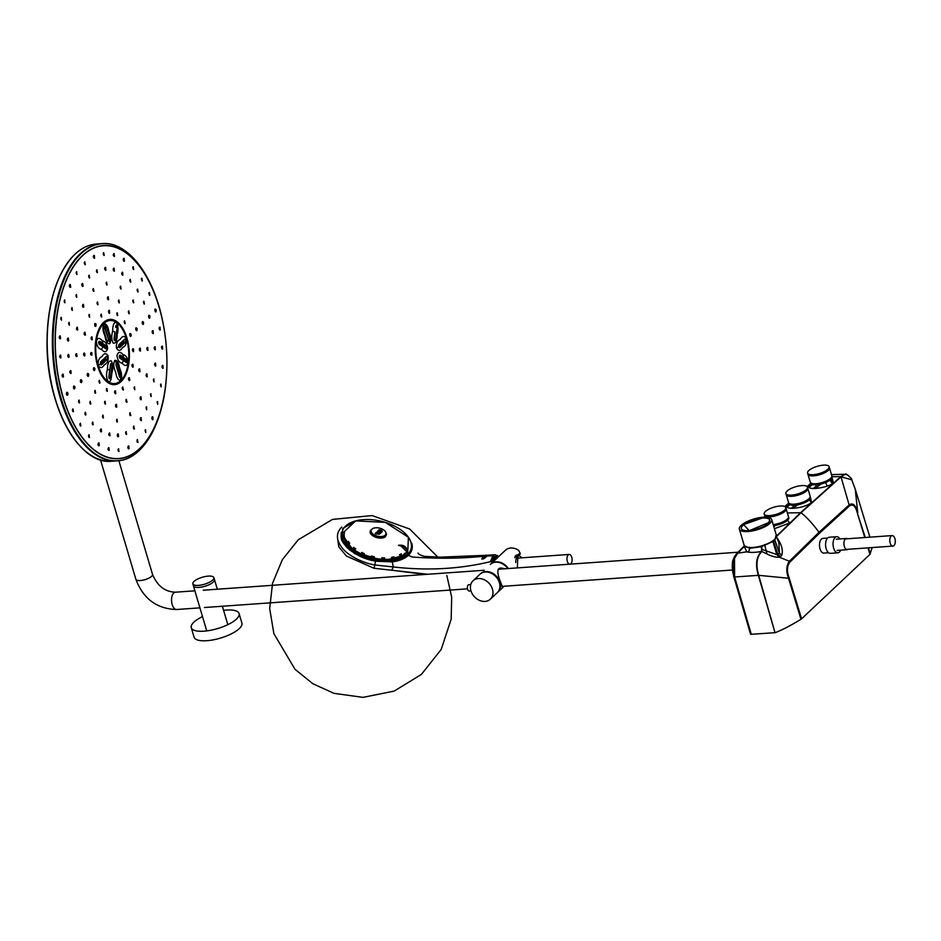 <?xml version="1.0" encoding="UTF-8"?>
<svg xmlns="http://www.w3.org/2000/svg" width="941" height="941" viewBox="0 0 941 941"><rect width="100%" height="100%" fill="white"/><g stroke="black" fill="none" stroke-linecap="round" stroke-linejoin="round"><path stroke-width="1.41" d="M202.515 616.578A24.936 8.328 -16.5 0 0 191.27 627.706A24.936 8.328 -16.5 0 0 217.536 628.6A24.936 8.328 -16.5 0 0 239.073 613.544A24.936 8.328 -16.5 0 0 226.381 610.062A24.936 8.328 -16.5 0 0 223.593 610.333M191.27 627.706L194.093 637.222A24.936 8.328 -16.5 0 0 220.359 638.127A24.936 8.328 -16.5 0 0 241.896 623.06L239.073 613.544M212.701 580.079A10.951 3.658 163.5 0 1 201.339 584.996A10.951 3.658 163.5 0 1 192.858 583.855A10.951 3.658 163.5 0 1 202.327 577.245A10.951 3.658 163.5 0 1 213.866 577.633A10.951 3.658 163.5 0 1 212.701 580.079M193.364 585.561A10.986 3.67 -16.5 0 0 193.411 585.855A10.986 3.67 -16.5 0 0 204.997 586.243A10.986 3.67 -16.5 0 0 214.489 579.609A10.986 3.67 -16.5 0 0 214.372 579.338M828.586 552.755L823.869 553.096A7.363 3.823 -94.1 0 1 819.529 546.027A7.363 3.823 -94.1 0 1 822.822 538.417L827.551 538.076M787.217 507.034A2479.97 1288.394 -94.1 0 1 789.675 504.776M809.154 487.391A2479.97 1288.394 -94.1 0 1 812.212 484.733M827.186 486.121L825.692 482.757M864.814 537.523L857.427 513.374C855.663 506.176 853.052 503.67 849.57 505.87L819.505 533.194L789.911 562.13L789.428 561.224L779.23 557.19L776.772 554.414L779.23 557.19C775.619 557.448 771.479 556.343 766.821 553.849L761.822 551.508L761.704 549.25L761.434 551.461C756.282 556.766 755.247 564.718 758.352 575.339L775.008 632.681L758.705 575.327C755.599 564.718 756.635 556.766 761.822 551.508L761.434 551.461C755.164 552.567 750.248 552.685 746.672 551.849L737.709 553.179L744.449 546.25L737.756 553.155C732.568 558.389 731.522 566.329 734.615 576.986L751.059 634.328L733.662 576.374L732.533 561.542M750.577 634.305L733.909 576.962L732.71 560.812L737.003 553.379L744.343 545.851L737.697 553.308M744.425 546.109A2481.876 1289.382 85.9 0 0 737.532 553.202C732.345 558.448 731.298 566.388 734.392 576.998L750.683 634.328M734.015 576.998C730.922 566.4 731.969 558.495 737.132 553.273M784.806 506.587L788.711 503.012L784.818 506.587M807.096 486.568L810.66 483.474L807.096 486.568M810.73 483.674A2481.876 1289.382 85.9 0 0 807.225 486.72M788.781 503.235A2481.876 1289.382 85.9 0 0 785.006 506.693M791.322 508.34A2479.97 1288.394 -94.1 0 1 794.404 505.505M813.353 488.52A2479.97 1288.394 -94.1 0 1 817.458 484.944M831.126 479.51L833.232 483.051M832.373 483.686L830.091 480.369M820.34 484.45A2478.218 1287.476 85.9 0 0 815.729 488.45M796.909 505.223A2478.218 1287.476 85.9 0 0 793.569 508.293M775.102 525.69A2478.218 1287.476 85.9 0 0 773.878 526.866M847.947 475.111L845.571 474.276L840.772 476.664L800.72 512.61L776.019 536.617M776.254 536.805L801.026 512.727L841.019 476.828L851.746 479.792L855.263 489.191L851.687 479.675M832.162 478.04L833.42 482.898C826.939 488.755 801.838 491.061 810.577 484.509L811.06 484.109M811.483 502.494C804.202 508.987 779.936 510.692 788.64 504.105L797.58 505.105L809.342 500.047L811.495 502.494L810.542 497.518L809.342 500.047L799.474 504.517L790.052 504.764M758.34 575.339L734.615 576.998L734.486 557.613M775.008 632.681L751.224 634.305L734.592 576.986M841.019 476.828L849.123 504.952C852.875 502.376 855.745 505.035 857.757 512.939L855.263 489.191L869.907 537.17M789.911 562.13C786.947 565.988 786.676 571.211 789.111 577.786L801.579 618.837L800.967 619.296C790.252 625.777 781.712 630.211 775.349 632.599M849.57 505.87L849.123 504.952L819.035 532.277L789.428 561.224C786.276 565.659 785.97 571.328 788.499 578.233L789.111 577.786M779.689 557.06L780.571 556.613L777.748 554.273L773.584 541.169L761.504 546.686L762.116 549.45L776.36 554.425M766.468 551.744L764.586 544.568M744.496 545.874L749.777 548.109L761.116 546.603L772.879 541.44L776.76 554.414L779.454 553.284L778.842 542.616M772.879 541.44L774.878 540.087L779.454 553.284L781.83 555.131L780.571 556.613M773.443 541.04L774.878 540.087L776.066 535.382M776.043 535.335L778.713 542.322M832.15 476.922L831.021 479.604L833.42 482.898M811.765 484.344L821.211 484.062L831.021 479.604L819.305 484.662L810.636 483.368M810.577 484.509L811.283 484.297M774.419 528.724L789.817 522.925L787.664 520.491L773.584 525.878M746.672 551.849L744.59 546.921M872.178 547.568L869.955 554.378L801.579 618.837M857.427 513.374L865.25 537.499M868.414 547.827L870.284 553.943M788.793 517.797L787.664 520.491L773.526 525.701M761.704 549.25L761.151 546.78L749.73 548.285L744.355 545.886L744.649 547.662L745.001 546.874M749.471 547.215C749.824 550.708 748.707 552.273 746.131 551.908M758.705 575.327L788.499 578.233L800.967 619.296M869.955 554.378L867.967 547.862M777.313 538.228L779.301 541.475C782.1 546.498 782.936 551.05 781.83 555.131M774.714 539.981L776.525 536.346M779.301 541.475L777.913 540.581L779.301 541.475M808.778 470.594A11.245 3.752 -16.5 0 0 807.578 473.1A11.245 3.752 -16.5 0 0 819.423 473.511A11.245 3.752 -16.5 0 0 829.139 466.724A11.245 3.752 -16.5 0 0 820.434 465.548A11.245 3.752 -16.5 0 0 808.778 470.594M810.542 483.074A11.245 3.752 -16.5 0 0 810.577 483.227A11.245 3.752 -16.5 0 0 822.422 483.639A11.245 3.752 -16.5 0 0 832.138 476.84L832.044 476.546A11.245 3.752 163.5 0 1 832.056 476.569A11.245 3.752 163.5 0 1 830.844 479.063A11.245 3.752 163.5 0 1 819.223 484.097A11.245 3.752 163.5 0 1 810.495 482.956A11.245 3.752 163.5 0 1 810.495 482.933L810.248 482.098A11.245 3.752 163.5 0 0 810.26 482.157A11.245 3.752 -16.5 0 0 810.26 482.168A11.245 3.752 -16.5 0 0 818.964 483.333A11.245 3.752 -16.5 0 0 830.621 478.287A11.245 3.752 -16.5 0 0 831.82 475.781A11.245 3.752 -16.5 0 0 831.809 475.758A11.245 3.752 163.5 0 1 831.82 475.77A11.245 3.752 163.5 0 1 830.621 478.287A11.245 3.752 163.5 0 1 818.964 483.333A11.245 3.752 163.5 0 1 810.26 482.157L807.931 474.299A11.245 3.752 -16.5 0 0 807.943 474.323A11.245 3.752 -16.5 0 0 819.776 474.699A11.245 3.752 -16.5 0 0 829.492 467.936A11.245 3.752 -16.5 0 0 829.492 467.924A11.245 3.752 -16.5 0 0 829.421 467.736M832.138 476.84A11.245 3.752 -16.5 0 0 832.079 476.699L840.772 476.664M787.099 491.026A11.245 3.752 -16.5 0 0 785.9 493.543A11.245 3.752 -16.5 0 0 797.745 493.943A11.245 3.752 -16.5 0 0 807.46 487.156A11.245 3.752 -16.5 0 0 798.756 485.991A11.245 3.752 -16.5 0 0 787.099 491.026M786.217 494.543A11.245 3.752 -16.5 0 0 786.253 494.731A11.245 3.752 -16.5 0 0 786.264 494.754A11.245 3.752 -16.5 0 0 798.097 495.142A11.245 3.752 -16.5 0 0 807.813 488.367A11.245 3.752 -16.5 0 0 807.813 488.355L807.813 488.344A11.245 3.752 -16.5 0 0 807.743 488.167M808.942 498.718A11.245 3.752 163.5 0 1 797.286 503.764A11.245 3.752 163.5 0 1 788.582 502.6A11.245 3.752 163.5 0 1 788.57 502.541L788.582 502.6A11.245 3.752 -16.5 0 0 788.582 502.6A11.245 3.752 -16.5 0 0 797.286 503.776A11.245 3.752 -16.5 0 0 808.942 498.73A11.245 3.752 -16.5 0 0 810.142 496.213A11.245 3.752 163.5 0 1 808.942 498.718M788.864 503.517A11.245 3.752 -16.5 0 0 788.899 503.67A11.245 3.752 -16.5 0 0 800.744 504.07A11.245 3.752 -16.5 0 0 810.46 497.283L810.119 496.154A11.245 3.752 163.5 0 1 810.142 496.213A11.245 3.752 -16.5 0 0 810.13 496.201L807.813 488.355M785.112 506.752L788.805 503.353A11.245 3.752 163.5 0 0 797.509 504.517A11.245 3.752 163.5 0 0 809.166 499.483A11.245 3.752 163.5 0 0 810.366 496.966A11.245 3.752 163.5 0 1 810.377 497.013A11.245 3.752 163.5 0 1 809.166 499.495A11.245 3.752 163.5 0 1 797.545 504.541A11.245 3.752 163.5 0 1 788.817 503.388A11.245 3.752 163.5 0 1 788.817 503.376L785.123 506.764M765.421 511.469A11.245 3.752 -16.5 0 0 764.221 513.986A11.245 3.752 -16.5 0 0 776.066 514.386A11.245 3.752 -16.5 0 0 785.782 507.599A11.245 3.752 -16.5 0 0 777.078 506.423A11.245 3.752 -16.5 0 0 765.421 511.469M764.539 514.986A11.245 3.752 -16.5 0 0 764.574 515.174A11.245 3.752 -16.5 0 0 764.586 515.197A11.245 3.752 -16.5 0 0 776.419 515.574A11.245 3.752 -16.5 0 0 786.135 508.81A11.245 3.752 -16.5 0 0 786.135 508.799A11.245 3.752 -16.5 0 0 786.064 508.611M787.264 519.161A11.245 3.752 163.5 0 1 773.196 524.56A11.245 3.752 -16.5 0 0 787.264 519.173A11.245 3.752 -16.5 0 0 788.464 516.656A11.245 3.752 163.5 0 1 787.264 519.161M788.44 516.585A11.245 3.752 163.5 0 1 788.464 516.656A11.245 3.752 -16.5 0 0 788.452 516.633L786.135 508.787A11.245 3.752 -16.5 0 1 784.935 511.304A11.245 3.752 -16.5 0 1 773.267 516.338A11.245 3.752 -16.5 0 1 764.574 515.174L764.468 514.798A11.245 3.752 163.5 0 1 764.468 514.798L764.221 513.986M787.488 519.938A11.245 3.752 163.5 0 1 773.42 525.337A11.245 3.752 163.5 0 0 787.488 519.914A11.245 3.752 163.5 0 0 788.687 517.409A11.245 3.752 163.5 0 1 788.699 517.444A11.245 3.752 163.5 0 1 787.488 519.938M773.514 525.631A11.245 3.752 -16.5 0 0 784.3 522.443A11.245 3.752 -16.5 0 0 788.781 517.726A11.245 3.752 -16.5 0 0 788.723 517.574M763.127 517.221A16.867 5.634 163.5 0 1 771.714 519.573A16.867 5.634 163.5 0 1 757.14 529.771A16.867 5.634 163.5 0 1 739.379 529.16A16.867 5.634 163.5 0 1 746.472 521.879A16.867 5.634 163.5 0 1 763.127 517.221M762.269 518.02L743.555 524.607L749.283 530.677L769.362 522.267C771.032 519.197 768.668 517.785 762.269 518.02M771.714 519.573L776.454 535.582A16.867 5.634 163.5 0 1 761.881 545.768A16.867 5.634 163.5 0 1 744.119 545.168L739.379 529.16M743.613 524.607C749.906 519.15 767.903 515.762 769.644 519.691C769.126 524.784 762.186 528.442 748.848 530.689C741.002 530.806 739.261 528.771 743.613 524.607M848.241 549.262A5.622 2.917 -94.1 0 1 847.253 549.685A5.622 2.917 -94.1 0 1 844.077 545.404A5.622 2.917 -94.1 0 1 845.347 539.005A5.622 2.917 -94.1 0 1 846.453 538.475A5.622 2.917 -94.1 0 1 847.488 538.758M893.95 545.592A5.27 2.741 85.9 0 0 895.138 539.605A5.27 2.741 85.9 0 0 892.162 535.582A5.27 2.741 85.9 0 0 891.127 536.076A5.27 2.741 85.9 0 0 889.939 542.075A5.27 2.741 85.9 0 0 892.915 546.086A5.27 2.741 85.9 0 0 893.95 545.592M839.878 538.946A8.081 4.199 85.9 0 0 836.702 536.711A8.081 4.199 85.9 0 0 833.091 545.062A8.081 4.199 85.9 0 0 837.843 552.814A8.081 4.199 85.9 0 0 839.443 552.061A8.081 4.199 85.9 0 0 840.678 550.156M836.702 536.711L829.221 537.24A8.081 4.199 85.9 0 0 825.61 545.592A8.081 4.199 85.9 0 0 830.362 553.355L837.843 552.814M515.739 562.542A6.987 3.635 -94.1 0 1 517.515 556.59A6.987 3.635 -94.1 0 1 518.891 555.931A6.987 3.635 -94.1 0 1 521.608 557.825M514.833 557.742A6.987 3.635 -94.1 0 1 515.597 556.731A6.987 3.635 -94.1 0 1 516.974 556.072L518.891 555.931M514.903 556.954A7.246 3.764 -94.1 0 1 515.315 556.507A7.246 3.764 -94.1 0 1 516.856 555.825A7.246 3.764 -94.1 0 1 517.75 556.013M497.271 557.884L497.224 557.978A8.293 4.305 -94.1 0 1 497.271 557.884A8.293 4.305 -94.1 0 1 498.13 556.766A8.293 4.305 -94.1 0 1 499.2 556.107M494.331 560.695A8.081 4.199 -94.1 0 1 496.095 557.107A8.081 4.199 -94.1 0 1 497.683 556.354L498.824 556.272M570.328 564.141A4.917 2.552 85.9 0 0 570.858 563.788A4.917 2.552 85.9 0 0 571.963 558.189A4.917 2.552 85.9 0 0 569.199 554.437A4.917 2.552 85.9 0 0 566.976 559.095A4.917 2.552 85.9 0 0 569.446 564.2M517.315 567.905L517.938 554.767L520.114 553.214L518.632 550.32A12.645 9.939 -133.3 0 0 505.435 550.238L490.755 564.071A12.645 9.939 -133.3 0 0 490.637 564.177M516.374 555.072L519.161 555.002A8.21 4.27 85.9 0 0 518.456 554.79M508.34 568.54A12.645 9.939 -133.3 0 0 490.755 564.071M520.314 553.908L519.161 555.002M490.367 599.182L497.307 592.642A12.645 9.939 -133.3 0 0 495.872 576.621A12.645 9.939 -133.3 0 0 479.969 574.245L473.029 580.785A12.645 9.939 -133.3 0 0 470.923 590.748A12.645 9.939 -133.3 0 0 479.498 600.382A12.645 9.939 -133.3 0 0 490.367 599.182A12.645 9.939 -133.3 0 0 488.932 583.161A12.645 9.939 -133.3 0 0 473.029 580.785M470.771 584.573L468.783 584.714A3.164 1.647 85.9 0 0 467.371 587.972A3.164 1.647 85.9 0 0 469.23 591.019L470.959 590.889M497.53 592.418A12.645 9.939 -133.3 0 0 497.765 592.207A12.645 9.939 -133.3 0 0 496.33 576.186A12.645 9.939 -133.3 0 0 480.428 573.81A12.645 9.939 -133.3 0 0 480.204 574.034A12.645 9.939 -133.3 0 1 480.428 573.81A12.645 9.939 -133.3 0 1 496.33 576.186A12.645 9.939 -133.3 0 1 497.765 592.207A12.645 9.939 -133.3 0 1 497.53 592.418M507.964 568.576A12.645 9.939 -133.3 0 0 490.52 564.294L490.39 564.412A12.645 9.939 -133.3 0 1 507.764 568.587M503.941 586.243L502.435 587.407C503.729 588.113 492.59 568.035 501.059 568.011L505.176 568.776M497.201 556.437A8.257 4.282 85.9 0 0 496.178 556.284A8.257 4.282 85.9 0 0 492.496 562.424M494.919 558.872A6.387 3.317 85.9 0 0 493.731 561.259M494.566 559.813A7.363 3.823 85.9 0 0 494.272 560.754M497.107 555.355L497.871 556.284L494.107 556.601L491.837 561.977L490.414 561.671C459.62 569.093 427.249 570.846 393.291 566.941L374.871 564.976L375.459 561.189L354.545 553.52L342.018 541.004L342.747 528.43L356.463 520.679M484.533 556.237L483.709 556.202M484.697 556.225L483.968 556.507M486.097 556.049L484.591 558.178L487.897 555.108L486.25 556.037M485.556 556.084L487.791 555.084L485.556 556.084L483.839 558.731L485.709 556.072M487.791 555.084L485.238 557.742L487.92 555.202L486.25 556.049M484.109 555.731L485.227 555.496M484.133 555.825L485.485 555.649M485.18 555.378L486.391 555.166M486.121 556.143L487.85 555.296M411.84 543.404C413.028 547.956 411.852 551.955 408.323 555.39L412.593 557.025C436.648 558.825 460.278 558.578 483.462 556.307L485.58 556.178M490.414 561.671L492.931 555.708L494.978 554.731L498.542 556.296M486.815 556.096L487.814 555.202L494.978 554.731M486.638 556.025L485.215 557.648M485.615 555.214L486.215 555.178M484.686 555.425L486.285 555.261M408.159 555.355L411.64 549.485L408.323 555.39C404.63 558.766 399.266 560.93 392.244 561.883L393.291 566.941L391.785 570.246L427.908 574.257M375.424 561.142L349.405 549.756L341.23 532.63C341.018 539.899 340.477 540.205 348.323 548.732C357.015 555.613 366.061 559.719 375.459 561.059L392.126 561.742C399.125 560.812 404.442 558.695 408.088 555.378L408.053 555.449C404.395 558.778 399.066 560.907 392.068 561.836L375.459 561.189L392.244 561.883M341.771 527.054C335.678 533.229 336.008 540.405 342.747 548.603C348.511 555.731 362.638 562.941 374.871 564.988L373.989 568.27L391.785 570.246L374 568.282L346.406 556.025L338.831 546.886L337.478 537.793M412.476 557.037L410.688 556.543L412.476 557.037M483.439 556.213L484.944 556.119M483.321 556.472L484.227 556.531M486.662 556.119L484.591 558.178M485.697 556.084L483.839 558.731M483.85 557.425L482.345 557.884L484.309 556.754L482.933 556.825L482.31 557.79M484.309 556.754L483.298 557.566M482.545 558.495L481.792 559.072L482.262 558.401L483.109 558.978L483.521 558.025L481.768 558.966M483.521 558.025L482.851 558.989M483.145 558.46L482.321 558.848M401.536 559.389A35.676 19.585 13.4 0 0 407.465 555.637A35.676 19.585 13.4 0 0 411.052 549.685M341.654 533.1A35.676 19.585 13.4 0 0 348.076 548.509M345.688 526.007A35.499 19.49 -166.6 0 1 392.585 525.149A35.499 19.49 -166.6 0 1 407.618 554.367A35.499 19.49 -166.6 0 1 407.606 554.378A35.499 19.49 -166.6 0 1 360.685 555.237A35.499 19.49 -166.6 0 1 345.688 526.007M385.598 536.546A8.351 4.587 -166.6 0 1 375.318 537.076A8.351 4.587 -166.6 0 1 370.413 530.665M406.947 551.967L400.96 545.956L398.466 545.321L399.431 545.157M400.219 545.474L398.784 545.404C404.583 545.239 407.5 548.121 407.512 554.061L406.912 552.002M407.771 553.355L407.441 552.59M378.141 532.806L377.059 532.747L378.411 532.547M376.529 532.547L377.212 532.582M376 532.63L377.811 533.135M378.4 532.312L379.105 531.641L378.4 532.312L377.165 531.759L377.87 531.089L377.165 531.759M375.236 533.418L376.306 534.194L377.247 533.629M375.635 533.406L376.224 533.029M381.199 530.006L379.011 529.818M379.117 530.947L380.376 530.736M378 530.736L379.788 531.253M378.576 530.206L379.164 530.465M381.952 530.618L378.023 534.265M379.211 534.323L382.152 531.7M378.8 534.018L382.152 531.171M375.306 533.712L377.106 533.888M377.506 531.653L378.764 531.759L377.835 531.336M407.676 553.767C407.406 547.45 404.524 544.616 399.031 545.262L399.008 545.274M400.96 545.956L403.442 546.403L406.289 549.05L406.994 551.932M344.253 533.112A33.147 18.197 13.4 0 0 365.59 556.507A33.147 18.197 13.4 0 0 404.16 555.108L404.042 554.237A3.717 2.047 -166.6 0 1 406.465 552.932M399.431 554.884A1.576 0.87 13.4 0 0 401.478 554.496A1.576 0.87 13.4 0 0 401.219 553.837L399.431 554.884M401.478 554.496L401.219 553.837M371.413 556.06A1.576 0.87 13.4 0 0 372.742 557.001A1.576 0.87 13.4 0 0 374.342 556.754L371.413 556.06M353.781 547.344A1.576 0.87 13.4 0 0 353.604 547.627A1.576 0.87 13.4 0 0 354.216 548.556A1.576 0.87 13.4 0 0 355.792 548.909L353.604 547.627M361.697 552.438A1.576 0.87 13.4 0 0 361.697 552.473A1.576 0.87 13.4 0 0 362.544 553.52A1.576 0.87 13.4 0 0 364.32 553.649L361.685 552.485M391.491 557.366A1.576 0.87 13.4 0 0 393.044 557.754A1.576 0.87 13.4 0 0 394.008 557.201A1.576 0.87 13.4 0 0 393.973 556.86L391.491 557.366M381.764 557.778A1.576 0.87 13.4 0 0 383.41 558.46A1.576 0.87 13.4 0 0 384.634 557.907A1.576 0.87 13.4 0 0 384.646 557.872L381.764 557.778M348.629 541.381A1.576 0.87 13.4 0 0 348.099 541.851A1.576 0.87 13.4 0 0 349.77 543.122L348.017 542.204L348.629 541.381M344.43 532.359A33.147 18.197 13.4 0 0 365.767 555.755A33.147 18.197 13.4 0 0 404.336 554.355L406.641 552.179M117.131 334.831L116.519 333.808L117.131 334.831C117.06 340.795 115.778 343.583 113.296 343.194C111.497 339.948 111.285 335.913 112.673 331.091C112.849 324.48 114.12 321.681 116.496 322.704C118.307 325.974 118.519 330.02 117.131 334.831L116.519 333.808L117.225 327.233C116.966 325.092 116.461 324.751 115.708 326.221M115.743 326.221L115.755 326.162C116.578 324.551 117.131 324.916 117.413 327.28M114.167 339.689L115.531 339.595L116.331 333.761L115.731 339.642C114.908 341.265 114.355 340.889 114.061 338.525L114.955 331.985L112.673 331.091M103.886 323.657C106.368 323.575 108.062 326.386 108.968 332.102C111.038 336.596 111.32 340.442 109.815 343.665C107.462 344.077 105.839 341.489 104.933 335.902C102.757 331.256 102.416 327.174 103.886 323.657L106.662 326.95L110.191 338.854L109.815 343.665M109.191 341.077L107.427 341.195L106.662 340.336L109.885 341.042L108.697 340.266L105.169 328.362L105.486 326.174L105.121 328.303L108.65 340.195L109.732 340.913L109.991 338.936L106.462 327.033L105.404 326.315L106.662 326.95M102.369 340.807C105.345 341.454 107.098 344.03 107.627 348.535C106.404 352.416 104.392 352.734 101.593 349.476C98.64 348.852 96.888 346.264 96.335 341.712C97.205 337.643 99.217 337.349 102.369 340.807L102.84 343.418L99.687 341.301L98.817 341.689M98.993 344.077L102.698 346.617L99.276 344.382C98.334 342.642 98.476 341.618 99.687 341.301M102.698 343.559L106.368 345.77C107.321 347.523 107.18 348.546 105.945 348.852L106.227 345.923L99.005 341.489M101.475 364.885L100.299 364.085L98.182 365.343C97.829 360.674 99.087 357.756 101.957 356.604C104.133 352.993 106.192 352.781 108.121 355.969L107.392 359.309L101.475 364.885L107.227 359.168L107.497 357.18L106.427 356.463L100.581 361.885L106.498 356.31L107.686 357.11L106.498 356.31M108.121 355.969L107.686 357.11L108.121 355.969C108.521 360.603 107.262 363.52 104.357 364.708C102.204 368.296 100.146 368.507 98.182 365.343M100.746 364.779L100.581 361.885M107.462 369.248C107.521 363.285 108.803 360.497 111.285 360.885C113.085 364.143 113.296 368.178 111.908 372.989C111.309 377.576 111.109 382.987 108.086 381.387C106.274 378.106 106.062 374.071 107.462 369.248L109.732 370.154L108.862 376.718L110.532 364.332C111.356 362.697 111.908 363.073 112.191 365.449L112.003 365.402C111.744 363.261 111.238 362.92 110.485 364.39L110.532 364.332M111.109 371.942L110.509 377.8C109.685 379.423 109.132 379.047 108.838 376.694L109.662 378.741L110.309 377.764L112.003 365.402L110.391 365.52M111.908 372.989L111.297 371.977L111.908 372.989L111.297 371.977L112.191 365.449M120.695 380.423C118.213 380.505 116.519 377.694 115.625 371.977C113.543 367.496 113.261 363.638 114.778 360.415C117.119 360.003 118.742 362.591 119.648 368.178C121.824 372.824 122.177 376.906 120.695 380.423L120.777 377.788L119.578 377.012L116.061 365.108L116.366 362.92L114.778 360.415M117.543 363.708L121.071 375.612L120.777 377.788L120.883 375.682L117.354 363.791L116.296 363.073L117.543 363.708L116.296 363.073M122.212 363.273C119.236 362.638 117.484 360.062 116.955 355.545C118.178 351.663 120.189 351.346 122.989 354.616C125.941 355.239 127.705 357.827 128.247 362.367C126.953 366.178 124.93 366.484 122.212 363.273L123.424 360.556L126.564 362.661L126.847 359.733L119.425 355.51M123.318 357.368L126.988 359.58C127.917 361.32 127.776 362.356 126.564 362.661L119.883 358.192C118.942 356.451 119.084 355.416 120.307 355.11L119.625 355.298M122.989 354.616L123.459 357.215L120.307 355.11M119.742 347.664L118.566 346.853L116.461 348.111C116.061 343.477 117.319 340.571 120.225 339.383C122.377 335.796 124.435 335.584 126.4 338.736L125.659 342.077L119.742 347.664L125.494 341.936L125.776 339.96L124.694 339.242L118.848 344.665L124.777 339.078L125.965 339.889L124.777 339.078M126.4 338.736L125.965 339.889L126.4 338.736C126.753 343.418 125.494 346.335 122.624 347.476C120.448 351.087 118.39 351.299 116.461 348.111M125 339.101L118.837 344.794L118.566 346.853L118.848 344.665M138.045 442.388L137.304 439.565L138.045 442.388M134.457 428.955L133.693 426.132L134.469 428.955M130.787 415.569L130.011 412.734L130.787 415.569M127.023 402.172L126.212 399.349L127.023 402.172M123.494 389.915L122.659 387.092L123.494 389.915M153.289 333.537C151.842 332.561 151.795 331.62 153.136 330.703L153.289 333.537M133.575 351.616C132.034 350.393 132.046 349.511 133.598 348.993L133.575 351.616M140.491 351.017C139.045 350.17 138.974 349.205 140.28 348.135L140.491 351.017M147.96 350.358C146.525 349.499 146.467 348.535 147.761 347.464L147.96 350.358M155.336 349.699C153.924 348.84 153.854 347.876 155.136 346.817L155.336 349.699M162.64 349.052C161.24 348.194 161.17 347.241 162.428 346.17L162.64 349.052M156.194 309.801C156.171 316.011 153.348 306.448 156.194 309.801M149.913 316.058C149.878 322.269 147.043 312.706 149.913 316.058M143.55 322.304C143.502 328.515 140.668 318.952 143.55 322.304M137.092 328.562C137.021 334.773 134.187 325.21 137.092 328.562M131.105 334.29C130.999 340.513 128.176 330.95 131.105 334.29M124.424 261.233C122.953 260.386 122.848 259.434 124.13 258.352L124.424 261.233M122.883 275.125C121.413 274.278 121.318 273.325 122.612 272.255L122.883 275.125M114.426 271.102C112.944 270.255 112.849 269.302 114.155 268.22L114.426 271.102M114.461 256.493C112.967 255.646 112.873 254.693 114.167 253.611L114.461 256.493M163.099 368.26C161.699 367.413 161.64 366.449 162.899 365.379L163.099 368.26M155.736 366.014C154.312 365.155 154.253 364.191 155.536 363.132L155.736 366.014M147.231 376.812C145.82 376.047 145.737 375.071 146.972 373.883L147.231 376.812M139.915 371.766C138.492 371.001 138.398 370.025 139.656 368.848L139.915 371.766M133.199 367.096C131.681 366.39 131.599 365.461 132.928 364.273L133.199 367.096M152.948 419.686C151.548 418.839 151.489 417.875 152.795 416.804L152.948 419.686M141.209 399.702C139.762 398.855 139.703 397.902 141.021 396.82L141.209 399.702M129.67 380.54C128.152 379.87 128.058 378.929 129.376 377.706L129.67 380.54M141.35 420.603C139.915 419.757 139.868 418.792 141.197 417.722L141.35 420.603M129.07 448.634C127.517 448.175 127.423 447.269 128.788 445.928L129.07 448.634M118.554 436.577C116.978 436.106 116.884 435.213 118.26 433.872L118.554 436.577M116.802 407.03C115.225 406.571 115.108 405.665 116.472 404.324L116.802 407.03M115.731 393.679C114.249 392.844 114.179 391.879 115.52 390.797L115.731 393.679M109.227 450.374C107.639 449.927 107.545 449.022 108.933 447.669L109.227 450.374M110.003 435.707C108.427 435.26 108.321 434.354 109.709 433.013L110.003 435.707M99.264 445.634C97.664 445.187 97.558 444.281 98.97 442.929L99.264 445.634M101.546 431.684C99.946 431.237 99.852 430.343 101.24 428.978L101.546 431.684M66.423 394.432C66.388 392.162 66.882 391.727 67.917 393.103C67.964 395.361 67.458 395.808 66.423 394.432M74.951 386.786C74.762 393.009 71.928 383.457 74.951 386.786M80.408 381.834C80.361 379.564 80.844 379.129 81.867 380.505C81.926 382.764 81.432 383.21 80.408 381.834M87.266 375.541C87.195 373.283 87.678 372.836 88.689 374.212C88.76 376.482 88.278 376.918 87.266 375.541M93.441 369.789C93.382 367.531 93.853 367.096 94.865 368.472C94.923 370.73 94.453 371.177 93.441 369.789M71.151 373.283C69.481 372.754 69.375 371.871 70.857 370.636L71.151 373.283M63.459 376.859C61.777 376.318 61.683 375.435 63.176 374.212L63.459 376.859M91.818 355.286L90.583 353.945C91.677 351.816 92.089 352.263 91.818 355.286M84.866 355.733C83.196 355.016 83.137 354.169 84.678 353.193L84.866 355.733M77.033 356.416C75.398 355.98 75.268 355.075 76.656 353.722L77.033 356.416M69.105 357.11C67.446 356.674 67.317 355.78 68.728 354.416L69.105 357.11M60.894 357.992C59.342 357.168 59.259 356.216 60.671 355.122L60.894 357.992M68.705 340.795C67.058 340.36 66.929 339.466 68.317 338.101L68.705 340.795M60.589 338.607C58.918 338.16 58.789 337.254 60.2 335.902L60.589 338.607M92.253 339.76C90.759 338.925 90.677 337.96 92.03 336.878L92.253 339.76M85.443 334.984C83.855 334.643 83.714 333.726 84.984 332.244L85.443 334.984M77.762 329.973C76.15 329.621 75.998 328.715 77.303 327.233L77.762 329.973M95.794 326.315L94.7 323.845C95.994 323.257 96.358 324.08 95.794 326.315M83.784 307.072C82.161 306.613 82.032 305.719 83.396 304.366L83.784 307.072M70.728 287.181C69.069 286.723 68.928 285.829 70.304 284.488L70.728 287.181M83.079 286.217C81.444 285.758 81.314 284.852 82.667 283.512L83.079 286.217M94.618 258.234C93.088 257.399 92.994 256.434 94.312 255.364L94.618 258.234M109.662 313.235C108.168 312.388 108.097 311.436 109.438 310.354L109.662 313.235M108.556 299.732C107.074 298.885 106.992 297.921 108.321 296.85L108.556 299.732M105.874 270.243C104.38 269.408 104.286 268.444 105.604 267.362L105.874 270.243M160.229 330.009C158.794 329.056 158.735 328.115 160.064 327.186L160.229 330.009M162.475 348.935L162.017 346.229C161.417 346.406 161.487 347.347 162.228 349.064L162.475 348.935M155.183 349.582L154.712 346.876C154.101 347.088 154.171 348.029 154.924 349.711L155.183 349.582M147.808 350.24L147.337 347.523C146.702 347.782 146.772 348.723 147.549 350.358L147.808 350.24M133.41 351.511L132.928 348.805C132.281 349.111 132.34 350.052 133.14 351.628L133.41 351.511M162.934 368.143L162.487 365.437C161.887 365.896 161.946 366.849 162.687 368.272L162.934 368.143M155.571 365.896L155.124 363.191C154.5 363.673 154.559 364.626 155.312 366.025L155.571 365.896M139.762 371.648L139.303 368.943C138.656 369.178 138.715 370.131 139.491 371.777L139.762 371.648M134.763 389.739L134.575 386.904C133.928 387.186 133.987 388.127 134.763 389.739L134.763 389.739M152.795 419.568L152.383 416.863C151.76 417.028 151.807 417.969 152.524 419.698L152.795 419.568M146.69 409.688L146.537 406.853C145.902 407.03 145.949 407.982 146.69 409.688L146.69 409.688M141.044 399.584L140.609 396.879C139.962 397.137 140.021 398.078 140.774 399.713L141.044 399.584M129.787 379.658L128.976 377.776C128.317 378.094 128.376 379.035 129.176 380.611L129.787 379.658M145.737 432.566L145.596 429.731C144.973 429.908 145.008 430.849 145.737 432.566L145.737 432.566M141.185 420.486L140.774 417.78C140.138 417.98 140.185 418.933 140.927 420.615L141.185 420.486M161.17 386.916L160.993 384.081C160.382 384.234 160.441 385.187 161.17 386.916L161.17 386.916M154.03 381.858L153.842 379.023C153.23 379.235 153.289 380.188 154.03 381.858L154.03 381.858M147.078 376.682L146.62 373.977C145.984 374.224 146.055 375.177 146.808 376.812L147.078 376.682M140.338 350.899L139.856 348.194C139.221 348.441 139.28 349.393 140.068 351.017L140.338 350.899M160.064 329.891L159.582 327.186C158.982 327.374 159.053 328.315 159.805 330.02L160.064 329.891M132.987 367.037L132.505 364.332C131.846 364.649 131.916 365.59 132.716 367.166L132.987 367.037M153.124 333.42L152.654 330.703C152.03 330.914 152.101 331.867 152.877 333.537L153.124 333.42M157.747 404.289L157.582 401.442C156.971 401.607 157.018 402.548 157.747 404.277L157.747 404.289M151.125 396.596L150.948 393.761C150.325 393.95 150.384 394.902 151.113 396.596L151.125 396.596M142.362 280.924L141.832 278.218C141.221 278.454 141.315 279.395 142.115 281.041L142.362 280.924M138.092 291.828L137.586 289.122C136.951 289.416 137.045 290.357 137.845 291.957L138.092 291.828M133.751 302.72L133.246 300.014C132.61 300.297 132.693 301.238 133.493 302.837L133.751 302.72M125.153 323.598L124.659 320.893C124 321.199 124.071 322.14 124.882 323.728L125.153 323.598M133.74 269.408L133.199 266.703C132.575 266.973 132.669 267.926 133.481 269.526L133.74 269.408M130.775 282.053L130.246 279.348C129.623 279.936 129.705 280.877 130.517 282.182L130.775 282.053M119.378 302.767L118.872 300.061C118.201 300.473 118.284 301.414 119.107 302.884L119.378 302.767M108.403 299.614L107.886 296.909C107.239 297.779 107.321 298.732 108.133 299.744L108.403 299.614M104.239 255.364L103.675 252.67C103.028 253.258 103.122 254.199 103.969 255.493L104.239 255.364M105.721 270.138L105.18 267.432C104.522 268.009 104.616 268.961 105.451 270.255L105.721 270.138M107.109 284.864L106.58 282.159C105.933 282.747 106.015 283.688 106.839 284.994L107.109 284.864M109.497 313.118L109.003 310.412C108.344 311.012 108.415 311.953 109.227 313.247L109.497 313.118M94.453 258.128L93.888 255.423C93.241 256.305 93.335 257.246 94.182 258.246L94.453 258.128M97.417 272.478L96.864 269.773C96.264 270.749 96.347 271.69 97.146 272.596L97.417 272.478M124.259 261.116L123.706 258.422C123.142 259.104 123.236 260.057 124 261.245L124.259 261.116M122.73 275.019L122.189 272.314C121.565 273.184 121.66 274.125 122.471 275.137L122.73 275.019M121.095 288.887L120.577 286.182C119.942 286.77 120.025 287.723 120.836 289.005L121.095 288.887M129.305 313.624L128.811 310.906C128.164 311.224 128.235 312.165 129.035 313.741L129.305 313.624M149.807 295.215L149.301 292.51C148.678 292.745 148.772 293.686 149.56 295.345L149.807 295.215M117.719 315.482L117.225 312.777C116.566 313.082 116.637 314.023 117.449 315.611L117.719 315.482M144.42 303.978L143.914 301.261C143.291 301.543 143.373 302.484 144.161 304.096L144.42 303.978M114.308 256.375L113.743 253.682L114.308 256.375M114.273 270.996L113.732 268.291C113.085 268.891 113.179 269.832 114.002 271.114L114.273 270.996M80.855 425.897L80.42 423.191C79.667 424.073 79.714 425.014 80.55 426.026L80.855 425.897M85.878 414.922L85.431 412.229C84.69 413.123 84.749 414.064 85.572 415.063L85.878 414.922M90.783 403.995L90.324 401.301C89.607 402.195 89.666 403.148 90.489 404.136L90.783 403.995M99.922 383.081L99.44 380.376C98.781 380.623 98.84 381.575 99.652 383.21L99.922 383.081M89.477 437.412L89.054 434.707C88.336 435.683 88.372 436.624 89.183 437.541L89.477 437.412M93.194 424.709L92.759 422.003C92.053 423.015 92.1 423.956 92.9 424.838L93.194 424.709M105.521 403.924L105.063 401.231C104.357 401.936 104.416 402.877 105.239 404.065L105.521 403.924M116.496 407.077L116.049 404.371C115.367 405.171 115.425 406.124 116.213 407.218L116.496 407.077M118.978 451.445L118.59 448.739C117.872 449.586 117.907 450.539 118.695 451.574L118.978 451.445M118.248 436.624L117.837 433.919C117.131 434.777 117.166 435.718 117.966 436.753L118.248 436.624M117.425 421.862L116.99 419.157C116.296 420.027 116.343 420.968 117.143 421.991L117.425 421.862M115.567 393.561L115.096 390.856C114.437 391.138 114.508 392.079 115.296 393.691L115.567 393.561M128.764 448.692L128.376 445.975C127.67 446.846 127.705 447.798 128.482 448.822L128.764 448.692M126.553 434.283L126.141 431.578C125.459 432.554 125.506 433.495 126.27 434.413L126.553 434.283M98.958 445.693L98.546 442.988C97.817 443.881 97.852 444.834 98.664 445.822L98.958 445.693M101.24 431.743L100.816 429.037C100.111 430.037 100.158 430.978 100.958 431.872L101.24 431.743M103.428 417.839L102.992 415.134C102.322 416.145 102.369 417.086 103.145 417.969L103.428 417.839M95.594 393.079L95.135 390.374C94.476 391.515 94.535 392.456 95.312 393.209L95.594 393.079M73.41 411.593L72.963 408.888C72.21 409.782 72.257 410.723 73.116 411.723L73.41 411.593M107.356 391.209L106.874 388.504C106.215 389.045 106.274 389.986 107.074 391.338L107.356 391.209M79.55 402.783L79.091 400.078C78.362 400.984 78.409 401.936 79.256 402.924L79.55 402.783M108.921 450.433L108.521 447.728L108.921 450.433M109.709 435.765L109.285 433.06L109.709 435.765M60.742 357.874L60.248 355.18L60.742 357.874M68.799 357.168L68.293 354.475C67.552 355.18 67.623 356.121 68.493 357.309L68.799 357.168M76.727 356.474L76.233 353.781C75.515 354.534 75.574 355.475 76.433 356.615L76.727 356.474M90.842 354.839L90.701 353.016M91.665 355.18L91.183 352.475L90.607 353.945L91.665 355.18M60.283 338.666L59.765 335.961C59.048 336.949 59.118 337.901 59.977 338.795L60.283 338.666M68.399 340.865L67.893 338.16C67.176 338.948 67.246 339.901 68.105 340.995L68.399 340.865M85.137 335.043L84.643 332.349C83.937 333.032 84.008 333.984 84.855 335.172L85.137 335.043M89.595 317.211L89.36 314.376C88.689 314.988 88.76 315.929 89.595 317.211L89.595 317.211M70.422 287.24L69.881 284.547C69.175 285.323 69.269 286.264 70.14 287.37L70.422 287.24M76.739 297.332L76.48 294.498C75.786 295.262 75.868 296.203 76.727 297.332L76.739 297.332M83.49 307.131L82.973 304.437C82.29 305.402 82.361 306.354 83.196 307.26L83.49 307.131M94.806 325.857L94.665 324.033M95.97 325.374L95.135 323.492L95.359 326.327L95.97 325.374M76.939 274.501L76.656 271.678C75.962 272.384 76.056 273.325 76.927 274.501L76.939 274.501M82.784 286.276L82.243 283.57C81.549 284.3 81.632 285.241 82.49 286.405L82.784 286.276M61.506 320.152L61.259 317.317C60.53 318.211 60.612 319.152 61.494 320.152L61.506 320.152M69.399 325.163L69.163 322.328C68.434 323.034 68.505 323.975 69.387 325.163L69.399 325.163M77.456 330.032L76.95 327.327L77.456 330.032M84.572 355.792L84.078 353.098C83.396 353.945 83.467 354.898 84.278 355.933L84.572 355.792M63.153 376.918L62.671 374.212C61.941 375.2 62 376.153 62.859 377.047L63.153 376.918M91.595 336.937C90.936 337.537 91.006 338.489 91.806 339.772L91.606 336.937M70.846 373.342L70.363 370.648C69.622 371.53 69.681 372.471 70.551 373.483L70.846 373.342M64.929 302.79L64.682 299.956C64.023 301.132 64.106 302.085 64.929 302.79L64.929 302.79M72.304 310.412L72.069 307.589C71.375 308.401 71.445 309.354 72.304 310.412L72.304 310.412M66.599 394.773L66.658 393.244M67.74 393.162L66.976 392.35C66.246 392.962 66.293 393.903 67.14 395.185L67.74 393.162M73.645 388.457L73.692 386.927M74.762 386.857L74.01 386.045C73.304 386.786 73.363 387.739 74.186 388.88L74.774 386.857M80.608 380.646L80.573 382.152M81.679 380.564L80.938 379.752C80.22 380.493 80.279 381.434 81.114 382.587L81.679 380.564M88.513 374.283L87.76 373.471C87.066 374.083 87.137 375.036 87.948 376.306L88.513 374.283M94.676 368.543L93.935 367.719C93.218 368.437 93.277 369.378 94.135 370.554L94.676 368.543M101.746 316.882L101.252 314.176C100.616 314.894 100.687 315.835 101.463 317.011L101.746 316.882M98.04 304.637L97.535 301.932C96.864 302.543 96.947 303.484 97.758 304.766L98.04 304.637M93.9 291.275L93.371 288.569C92.7 289.181 92.783 290.122 93.629 291.404L93.9 291.275M89.666 277.924L89.124 275.219C88.454 275.831 88.548 276.772 89.395 278.054L89.666 277.924M85.325 264.539L84.761 261.845C84.09 262.445 84.196 263.386 85.055 264.668L85.325 264.539M137.492 439.565L137.28 439.67C136.88 441.2 136.986 442.105 137.621 442.399L137.221 439.694M133.893 426.132L133.669 426.238C133.269 427.884 133.387 428.802 134.034 428.967L133.61 426.261M130.352 415.581L129.929 412.876M126.412 399.349L126.188 399.455C125.812 400.972 125.941 401.878 126.588 402.183L126.129 399.478M122.859 387.092L122.636 387.198C121.942 387.716 122.083 388.621 123.048 389.927L122.577 387.221M130.917 334.361L130.187 333.549C129.564 334.243 129.623 335.184 130.387 336.384L130.917 334.361M136.916 328.621L136.186 327.809C135.516 328.468 135.586 329.421 136.398 330.644L136.916 328.621M143.373 322.363L142.644 321.551C142.009 322.481 142.091 323.422 142.867 324.386L143.373 322.363M149.725 316.117L149.007 315.306C148.431 316.223 148.502 317.176 149.231 318.14L149.725 316.129M156.006 309.871L155.289 309.048C154.7 310.071 154.783 311.024 155.524 311.883L156.006 309.871M110.05 320.516A31.606 16.42 -94.1 0 1 128.67 350.875A31.606 16.42 -94.1 0 1 114.531 383.563A31.606 16.42 -94.1 0 1 96.688 359.462A31.606 16.42 -94.1 0 1 103.828 323.481A31.606 16.42 -94.1 0 1 110.05 320.516L109.191 320.575A31.606 16.42 85.9 0 0 102.969 323.539A31.606 16.42 85.9 0 0 99.922 327.397M103.534 378.188A31.606 16.42 85.9 0 0 113.673 383.622L114.531 383.563M123.847 340.077L123.577 342.077L118.566 346.759M118.519 346.806L119.013 347.558M119.601 357.886L123.424 360.556M119.295 356.133L124.93 359.862L125.506 361.638M105.51 357.368L105.239 359.309L100.311 364.014M98.676 342.289L104.239 346.065L104.804 347.817M104.886 328.315L108.321 339.054M106.662 340.336L103.216 328.433C103.145 326.268 103.592 325.857 104.557 327.174M108.65 340.195L109.732 340.913M116.331 333.761L117.225 327.233L115.614 327.35M117.072 460.831A108.85 56.554 -94.1 0 1 117.013 460.831A108.85 56.554 -94.1 0 1 55.554 377.835A108.85 56.554 -94.1 0 1 80.161 253.87A108.85 56.554 -94.1 0 1 101.581 243.672A108.85 56.554 -94.1 0 1 101.64 243.672M407.618 554.367L408.406 537.264L385.281 522.361L355.651 520.891L341.83 533.947L354.216 551.708L383.493 560.801L407.606 554.367L408.418 537.264L385.292 522.373L355.663 520.891L341.83 533.947L354.204 551.708L383.469 560.801L407.606 554.378M733.662 576.374L733.909 576.962M819.505 533.194A2.541 2 46.7 0 0 819.035 532.277C812.412 523.419 806.413 516.903 801.026 512.727L787.358 512.927M810.789 483.78L807.296 486.815L810.789 483.768M751.224 634.305L734.556 576.974L732.733 566.6L733.651 559.683L737.685 553.226M734.615 576.998L751.283 634.328M766.821 553.849L766.397 551.32M807.896 474.111A11.245 3.752 -16.5 0 0 807.931 474.288L807.825 473.935A11.245 3.752 163.5 0 0 816.517 475.099A11.245 3.752 163.5 0 0 828.186 470.053A11.245 3.752 163.5 0 0 829.374 467.548A11.245 3.752 163.5 0 1 829.374 467.548L829.374 467.536A11.245 3.752 163.5 0 1 828.174 470.041A11.245 3.752 163.5 0 1 816.517 475.087A11.245 3.752 163.5 0 1 807.825 473.923A11.245 3.752 163.5 0 1 807.825 473.911A11.245 3.752 163.5 0 1 807.825 473.923L807.578 473.1M807.943 474.323L807.931 474.288A11.245 3.752 -16.5 0 0 816.635 475.464A11.245 3.752 -16.5 0 0 828.292 470.418A11.245 3.752 -16.5 0 0 829.492 467.912L829.139 466.724M829.492 467.912L832.044 476.522A11.245 3.752 163.5 0 1 830.844 479.04A11.245 3.752 163.5 0 1 819.188 484.086A11.245 3.752 163.5 0 1 810.483 482.909L810.577 483.227M788.899 503.67L786.147 494.366A11.245 3.752 163.5 0 0 794.839 495.542A11.245 3.752 163.5 0 0 806.508 490.496A11.245 3.752 163.5 0 0 807.696 487.979L807.696 487.979A11.245 3.752 163.5 0 1 807.696 487.979A11.245 3.752 163.5 0 1 806.496 490.484A11.245 3.752 163.5 0 1 794.839 495.531A11.245 3.752 163.5 0 1 786.147 494.354L785.9 493.543M786.253 494.731A11.245 3.752 -16.5 0 0 794.957 495.907A11.245 3.752 -16.5 0 0 806.613 490.861A11.245 3.752 -16.5 0 0 807.813 488.344L807.46 487.156M784.818 510.928A11.245 3.752 163.5 0 1 773.161 515.974A11.245 3.752 163.5 0 1 764.468 514.798A11.245 3.752 163.5 0 0 773.161 515.986A11.245 3.752 163.5 0 0 784.829 510.939A11.245 3.752 163.5 0 0 786.017 508.422L786.017 508.411A11.245 3.752 163.5 0 1 784.818 510.928M786.135 508.787L785.782 507.599M194.881 590.819L175.449 592.195A8.669 4.505 85.9 0 0 173.744 593.006A8.669 4.505 85.9 0 0 171.791 602.887A8.669 4.505 85.9 0 0 176.685 609.497L199.927 607.851M175.449 592.195C164.993 591.854 157.359 585.925 152.524 574.398A8.669 2.894 163.5 0 1 151.607 576.339A8.669 2.894 163.5 0 1 142.609 580.232A8.669 2.894 163.5 0 1 135.892 579.327C143.326 598.899 156.924 608.956 176.685 609.497M494.319 557.295L492.931 555.708L486.815 556.107M411.276 548.732A35.676 19.585 -166.6 0 1 372.036 559.483A35.676 19.585 -166.6 0 1 341.889 532.147M386.492 533.912A8.198 4.505 -166.6 0 1 377.4 537.005A8.198 4.505 -166.6 0 1 370.695 530.124M371.954 529.148A7.575 4.152 -166.6 0 1 381.54 528.783A7.575 4.152 -166.6 0 1 385.528 534.782A7.575 4.152 -166.6 0 1 376.435 535.888A7.575 4.152 -166.6 0 1 371.954 529.148M136.163 453.139A108.85 56.554 -94.1 0 1 117.66 460.784A108.85 56.554 -94.1 0 1 61.036 398.325A108.85 56.554 -94.1 0 1 102.24 243.625A108.85 56.554 -94.1 0 1 121.624 248.589M101.969 243.648A108.85 56.554 85.9 0 0 101.699 243.672A108.85 56.554 85.9 0 0 80.279 253.87A108.85 56.554 85.9 0 0 60.506 398.361A108.85 56.554 85.9 0 0 117.131 460.831A108.85 56.554 85.9 0 0 117.402 460.808M81.208 440.835A108.709 56.484 -94.1 0 1 68.964 268.538M102.804 346.747L101.593 349.476M158.888 306.107A108.827 56.542 85.9 0 0 80.855 253.847A108.827 56.542 85.9 0 0 61.094 398.314A108.827 56.542 85.9 0 0 121.495 460.243A108.827 56.542 85.9 0 0 166.428 376.894L166.463 376.376A106.851 55.519 85.9 0 0 162.487 320.293A106.851 55.519 85.9 0 0 159.064 306.86A106.851 55.519 85.9 0 0 82.443 255.552A106.851 55.519 85.9 0 0 63.035 397.396A106.851 55.519 85.9 0 0 122.354 458.208A106.851 55.519 85.9 0 0 166.463 376.376C167.733 357.498 166.404 338.807 162.487 320.293L162.37 319.787A108.827 56.542 85.9 0 0 158.888 306.107M121.048 381.599A32.7 16.985 85.9 0 0 120.636 325.268A32.7 16.985 85.9 0 0 95.194 349.264A32.7 16.985 85.9 0 0 121.048 381.599M63.165 397.325A106.686 55.425 -94.1 0 1 82.537 255.705A106.686 55.425 -94.1 0 1 159.029 306.931A106.686 55.425 -94.1 0 1 139.656 448.551A106.686 55.425 -94.1 0 1 63.165 397.325M120.954 381.47A32.547 16.914 -94.1 0 1 103.816 378.553A32.547 16.914 -94.1 0 1 100.158 326.998A32.547 16.914 -94.1 0 1 103.522 322.634A32.547 16.914 -94.1 0 1 126.859 338.254A32.547 16.914 -94.1 0 1 120.954 381.47M123.577 342.077L125.659 342.077M126.553 362.579L119.883 358.192M124.93 359.862L126.988 359.58M119.272 375.8L121.071 375.612M116.002 363.885L117.354 363.791M108.944 377.859L110.509 377.8M109.732 370.154L110.697 363.732M105.239 359.309L107.392 359.309M104.239 346.065L106.368 345.77M105.933 348.77L99.276 344.382M105.11 327.127L106.462 327.033M108.38 339.054L110.191 338.854M103.216 328.433L105.169 328.362M115.755 326.162L115.919 325.574M114.39 340.313L115.731 339.642M99.17 344.253L99.252 341.36M119.789 358.062L119.872 355.169M105.686 326.174L105.192 328.315L108.697 340.266M83.467 449.469A108.603 56.425 -94.1 0 1 47.591 356.639A108.603 56.425 -94.1 0 1 69.987 259.669M74.998 254.235A108.85 56.554 -94.1 0 1 96.429 244.037C88.713 244.625 81.526 248.048 74.857 254.293C56.872 272.796 47.603 302.202 47.05 342.548C46.25 405.336 78.879 465.442 111.85 461.208A108.85 56.554 -94.1 0 1 50.402 378.2A108.85 56.554 -94.1 0 1 74.998 254.235M192.858 583.855L193.528 586.125M213.866 577.633L214.536 579.903M227.628 623.977L222.382 606.251M217.336 589.219L214.489 579.609M206.549 630.223L193.411 585.855M204.456 607.521L467.489 588.843M501.835 586.396L732.204 570.034M203.232 590.219L484.192 570.258M498.154 569.27L738.097 552.226M744.331 545.827L736.003 554.414L732.698 560.883M732.71 560.812L732.51 561.636M845.571 474.276C844.453 472.37 852.734 478.698 851.746 479.792M845.583 474.276L831.468 474.593M765.162 517.15L764.574 515.174M788.464 516.656L788.781 517.726M846.453 538.475L836.278 539.205M847.253 549.685L837.078 550.414M892.162 535.582L845.465 538.899M892.915 546.086L846.206 549.415M516.856 555.825L515.386 555.837M569.199 554.437L516.468 558.189M504.105 586.231L497.765 592.207L504.105 586.231M100.511 459.855L135.892 579.327M118.848 460.678L152.524 574.398M485.627 555.319L440.023 557.166L424.497 556.378C420.545 555.261 418.369 554.155 417.969 553.049M392.326 570.281L425.261 574.445M392.609 570.305L391.797 570.246M446.834 575.504L451.668 597.076L451.186 619.178L441.188 649.455L421.392 674.426L394.208 691.082L362.955 697.375L333.984 693.341L312.965 683.801L295.004 669.286L273.878 633.646L269.667 608.498L272.572 583.173L282.371 559.648L298.297 539.734L332.514 519.408L372.118 515.574L409.629 528.995L437.871 557.166M162.37 319.787C152.96 273.996 126.976 241.084 102.24 243.625L101.699 243.672C94.029 244.248 86.866 247.648 80.22 253.894C58.283 273.643 47.215 324.986 54.696 372.213C61.835 423.756 89.983 463.807 117.131 460.831L117.66 460.784C142.526 459.808 163.581 423.556 166.428 376.894M116.649 334.184L117.402 325.633L116.649 334.184M110.368 340.03L110.156 338.301L110.368 340.03M108.027 330.95L109.074 334.478L108.027 330.95M107.145 347.982L106.968 346.217L107.145 347.982M107.756 356.721L107.862 358.721L107.78 356.768M111.438 372.283L112.179 363.802L111.438 372.283M121.26 376.918L121.036 375.059L121.26 376.918M120.001 371.377L118.695 366.955L120.001 371.377M127.764 361.791L127.588 360.038L127.764 361.791M126.035 339.478L126.129 341.489L126.035 339.478M119.284 347.652L118.59 346.817M103.781 326.315L105.463 326.198M106.733 356.321L100.569 362.026L101.016 364.885M120.319 377.8L116.084 365.073L116.613 362.932M114.884 340.571L114.084 338.548L114.978 332.02M103.816 378.553C94.253 367.284 92.277 339.501 100.158 326.998M130.364 415.581C129.717 415.475 129.587 414.569 129.987 412.852L130.199 412.734M101.581 243.672L96.429 244.037M117.013 460.831L111.85 461.208"/></g></svg>
